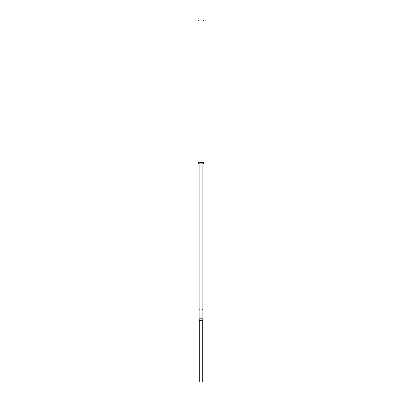 <?xml version="1.0" encoding="UTF-8"?>
<svg xmlns="http://www.w3.org/2000/svg" width="402" height="402" viewBox="0 0 402 402"><rect width="100%" height="100%" fill="white"/><g stroke="black" fill="none" stroke-linecap="round" stroke-linejoin="round"><path stroke-width="0.6" d="M203.412 163.137L203.94 162.297L198.06 162.297L198.06 20.939L203.94 20.939L203.548 20.1L198.452 20.1L198.06 20.939M201 163.981L202.869 163.981L203.523 163.137L198.477 163.137L199.131 163.981L201 163.981M202.754 309.394L202.849 309.686L202.754 309.394M202.724 309.369L202.784 309.751L202.724 309.369M199.171 309.706L199.226 309.374L199.171 309.706M199.181 309.736L199.216 309.329L199.181 309.736M202.266 320.479L202.266 381.9L199.734 381.9L199.734 320.479M198.895 318.796L203.105 318.796L198.895 318.796L199.548 320.479L202.452 320.479L203.105 318.796M203.94 162.297L203.94 20.939M198.588 163.137L198.06 162.297M202.869 318.751L202.869 309.661M202.869 309.419L202.869 163.981M199.131 318.751L199.131 309.661M199.131 309.419L199.131 163.981"/></g></svg>
